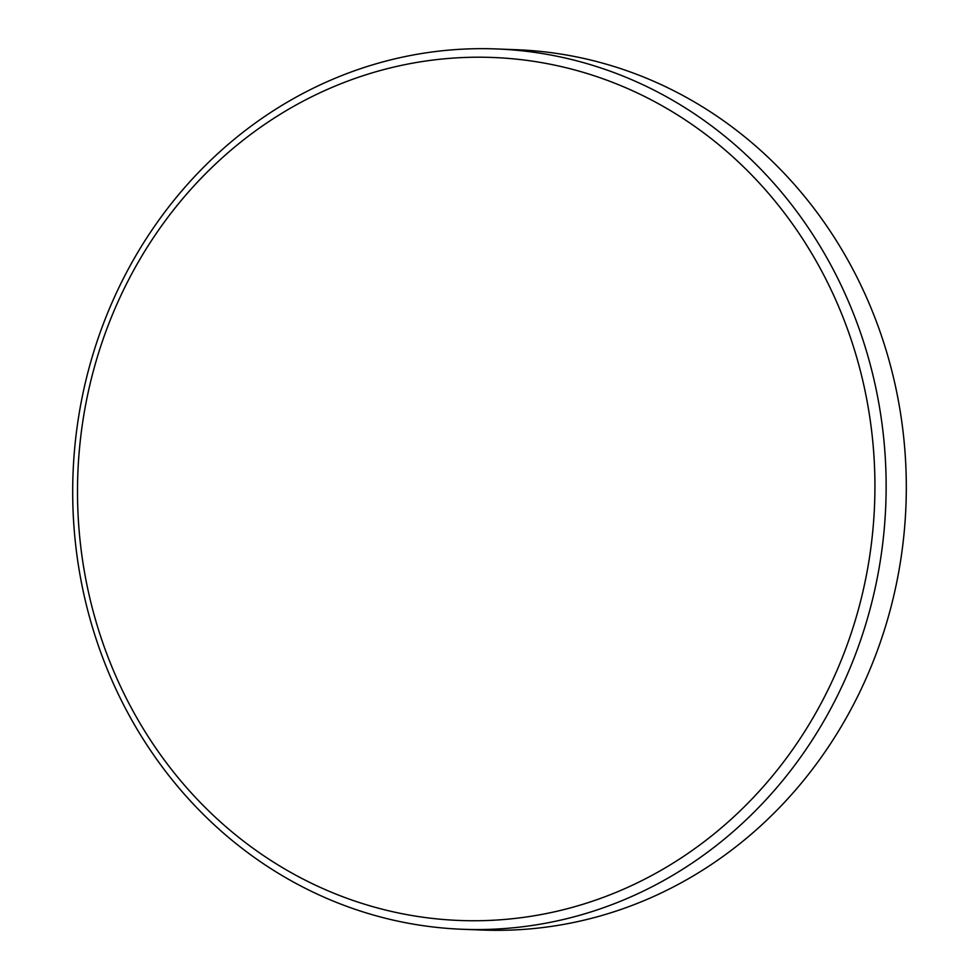 <?xml version="1.0" encoding="UTF-8"?>
<svg xmlns="http://www.w3.org/2000/svg" width="979" height="979" viewBox="0 0 979 979"><rect width="100%" height="100%" fill="white"/><g stroke="black" fill="none" stroke-linecap="round" stroke-linejoin="round"><path stroke-width="1.47" d="M462.308 929.267L482.476 930.05A440.489 406.664 -87.8 0 0 903.703 437.405A440.489 406.664 -87.8 0 0 516.692 49.733L496.524 48.95A440.489 406.664 92.2 0 1 883.535 436.622A440.489 406.664 92.2 0 1 462.308 929.267A440.489 406.664 92.2 0 1 75.297 541.595A440.489 406.664 92.2 0 1 496.524 48.95M872.375 437.527A431.825 398.661 -87.8 0 0 431.152 60.282A431.825 398.661 -87.8 0 0 80.058 540.445A431.825 398.661 -87.8 0 0 521.269 917.678A431.825 398.661 -87.8 0 0 872.375 437.527"/></g></svg>
